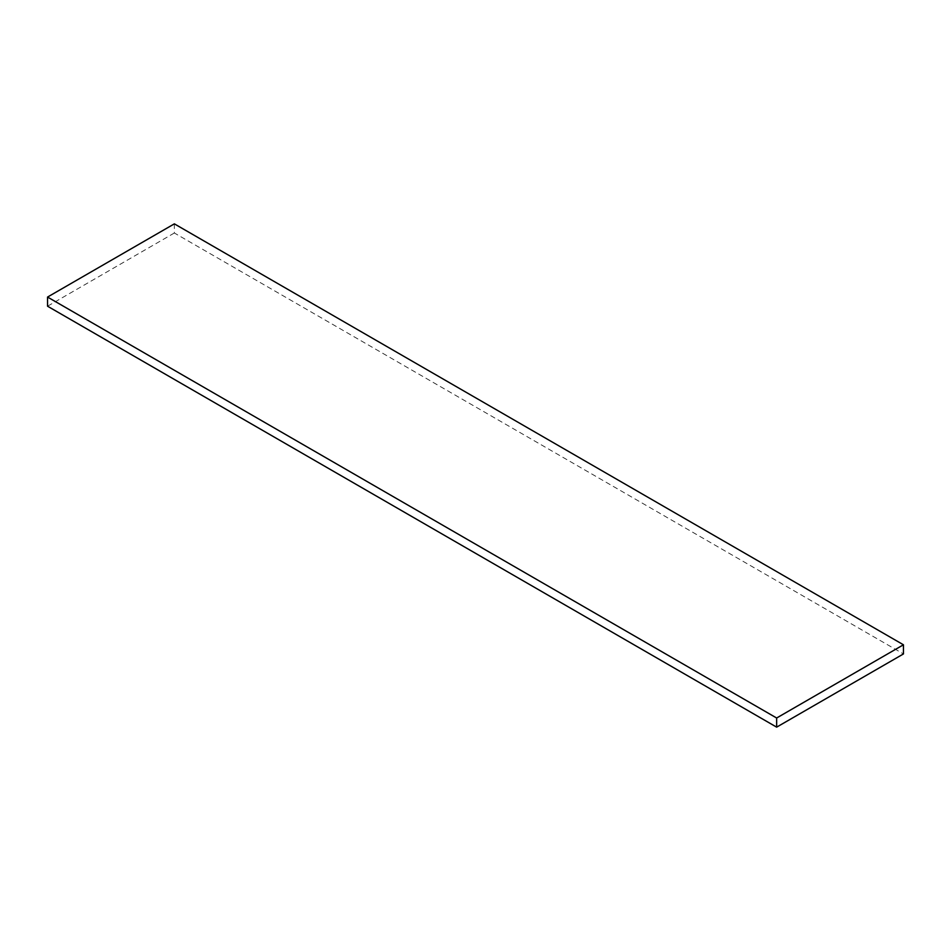 <?xml version="1.0" encoding="UTF-8"?>
<svg xmlns="http://www.w3.org/2000/svg" width="951" height="951" viewBox="0 0 951 951"><rect width="100%" height="100%" fill="white"/><g stroke="black" fill="none" stroke-linecap="round" stroke-linejoin="round"><path stroke-width="0.71" stroke-dasharray="4.75 3.57" d="M174.354 223.854L174.354 232.995L903.45 653.943M174.354 232.995L47.55 306.21"/><path stroke-width="1.43" d="M776.646 727.146L776.646 718.005L903.45 644.79L903.45 653.943L776.646 727.146L47.55 306.21L47.55 297.057L174.354 223.854L903.45 644.79M776.646 718.005L47.55 297.057"/></g></svg>
